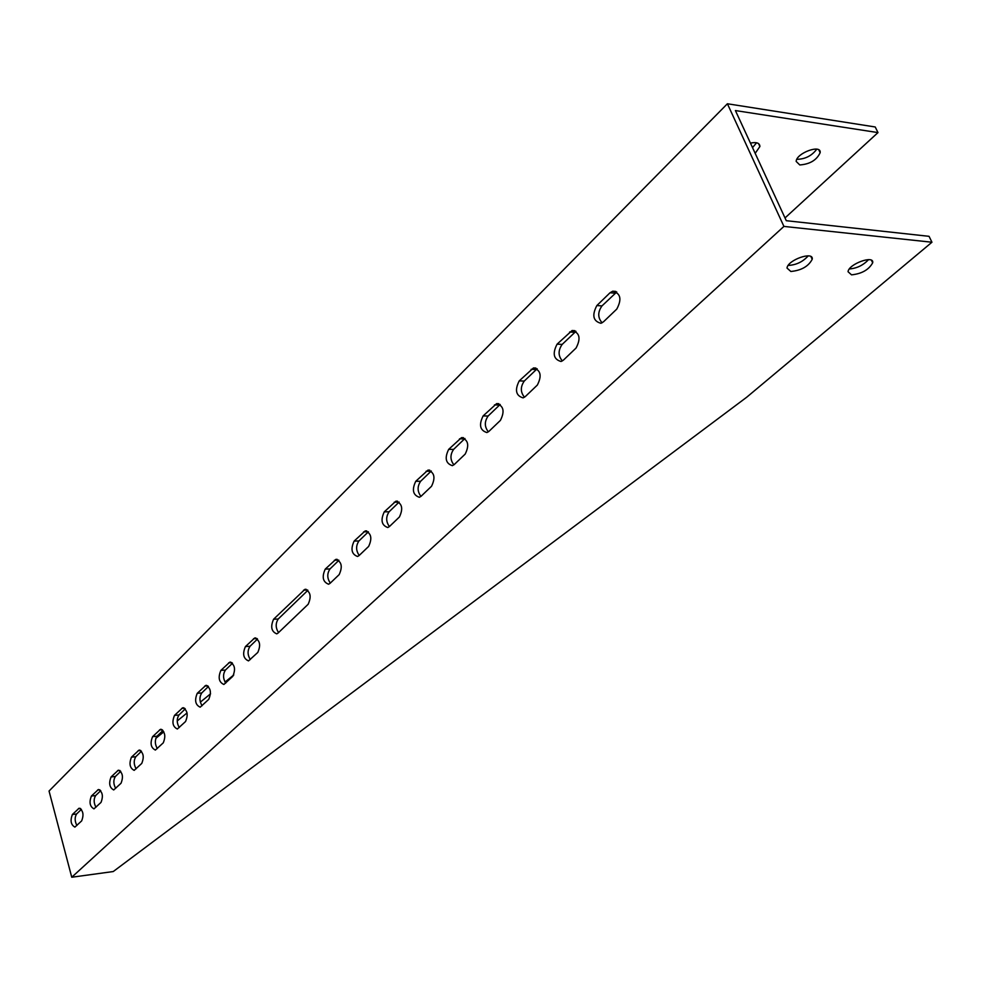 <?xml version="1.0" encoding="UTF-8"?>
<svg xmlns="http://www.w3.org/2000/svg" width="981" height="981" viewBox="0 0 981 981"><rect width="100%" height="100%" fill="white"/><g stroke="black" fill="none" stroke-linecap="round" stroke-linejoin="round"><path stroke-width="1.47" d="M727.399 103.765L49.05 791.042L71.748 877.235L113.244 871.545L746.7 397.231L931.95 242.233L783.917 226.415L727.399 103.765L875.224 126.978L877.983 132.594L735.407 110.559L786.284 220.7L929.044 236.323L931.95 242.233M756.621 142.785L752.513 147.591M816.781 149.173C811.851 155.734 805.303 159.118 797.124 159.314M785.021 217.941L877.983 132.594M155.795 738.374L163.839 731.826M177.205 720.961L187.064 712.942M200.332 702.151L210.572 693.812M224.992 682.089L233.772 674.953M72.373 814.488L79.142 808.197C83.177 810.49 84.023 814.721 81.668 820.889L74.899 827.118C70.902 824.837 70.056 820.631 72.373 814.488L76.592 813.997L81.411 809.337M111.074 776.94L118.358 770.171C122.662 772.464 123.545 776.829 121.019 783.267L113.722 789.95C109.467 787.669 108.584 783.328 111.074 776.94L115.378 776.486L120.749 771.299M152.595 736.645L160.467 729.349C165.053 731.642 165.973 736.155 163.251 742.862L155.378 750.073C150.841 747.792 149.921 743.316 152.595 736.645L156.997 736.24L162.981 730.453M197.255 693.309L205.789 685.425C210.682 687.706 211.663 692.365 208.72 699.379L200.185 707.178C195.342 704.898 194.373 700.275 197.255 693.309L201.755 692.954L208.45 686.479M245.434 646.565L254.704 638.006C259.953 640.286 260.971 645.093 257.795 652.439L248.512 660.9C243.337 658.631 242.307 653.849 245.434 646.565L250.032 646.271L257.525 639.023M359.071 555.577L357.55 556.485C351.578 554.253 350.438 549.115 354.129 541.083L365.214 530.917C371.259 533.161 372.4 538.324 368.635 546.429L359.071 555.577M329.996 583.376L328.586 584.222C322.835 581.978 321.719 576.938 325.251 569.103L335.845 559.378C341.67 561.635 342.774 566.711 339.168 574.608L329.996 583.376M278.003 633.113L276.752 633.861C271.369 631.592 270.315 626.724 273.589 619.244L304.932 589.336C310.523 591.604 311.602 596.583 308.157 604.271L278.003 633.113M71.748 877.235L783.917 226.415M389.408 526.564L387.777 527.533C381.584 525.313 380.42 520.077 384.27 511.849L395.895 501.193C402.161 503.425 403.326 508.698 399.402 516.999L389.408 526.564C385.901 521.708 385.803 516.779 389.114 511.763L384.27 511.849M421.107 496.239L419.353 497.281C412.927 495.086 411.726 489.752 415.748 481.291L427.949 470.132C434.46 472.351 435.662 477.722 431.542 486.257L421.107 496.239M454.252 464.54L452.364 465.668C445.681 463.473 444.454 458.041 448.673 449.359L461.487 437.649C468.256 439.844 469.482 445.325 465.178 454.093L454.252 464.54M488.943 431.358L486.907 432.56C479.967 430.401 478.716 424.847 483.118 415.919L496.619 403.62C503.645 405.803 504.908 411.395 500.396 420.408L488.943 431.358M525.313 396.569L523.106 397.881C515.896 395.735 514.596 390.07 519.219 380.898L533.443 367.961C540.752 370.107 542.052 375.821 537.318 385.092L525.313 396.569M563.462 360.088L561.071 361.499C553.566 359.377 552.242 353.601 557.085 344.147L572.095 330.523C579.71 332.657 581.034 338.482 576.068 348.034L563.462 360.088M603.523 321.768L600.936 323.289C593.125 321.204 591.764 315.293 596.853 305.557L610.01 292.792L612.72 291.198C620.642 293.294 622.003 299.254 616.779 309.089L603.523 321.768M220.884 670.391L229.775 662.175C234.839 664.456 235.832 669.189 232.779 676.363L223.889 684.48C218.886 682.212 217.88 677.503 220.884 670.391L225.422 670.06L232.509 663.217M174.508 715.382L182.699 707.792C187.432 710.085 188.389 714.671 185.556 721.525L177.365 729.018C172.681 726.737 171.736 722.188 174.508 715.382L178.959 715.002L185.286 708.871M131.466 757.16L139.032 750.134C143.471 752.427 144.379 756.854 141.755 763.426L134.176 770.367C129.786 768.086 128.879 763.684 131.466 757.16L135.819 756.719L141.485 751.238M91.392 796.045L98.407 789.509C102.576 791.802 103.434 796.106 101.006 802.409L93.98 808.859C89.847 806.566 88.989 802.299 91.392 796.045L95.648 795.566L100.736 790.649M750.44 143.103C756.584 141.877 759.735 143.018 759.907 146.512L755.174 153.343M799.785 164.955L796.167 161.424C796.278 153.061 821.514 143.851 820.153 152.68C816.732 160.099 809.938 164.183 799.785 164.955M76.592 813.997C74.593 817.345 74.691 821.171 76.874 825.475M115.378 776.486C113.232 780.03 113.33 783.991 115.672 788.368M156.997 736.24C154.691 739.993 154.79 744.101 157.291 748.564M201.755 692.954C199.266 696.927 199.376 701.194 202.049 705.756M250.032 646.271C247.347 650.501 247.445 654.94 250.327 659.575M368.365 531.825L358.923 540.96C355.76 545.792 355.858 550.623 359.23 555.418M338.899 560.323L329.996 568.931C326.955 573.603 327.065 578.324 330.303 583.094M307.887 590.304L278.236 618.999C275.428 623.376 275.526 627.914 278.543 632.598M790.845 271.479L787.02 268.083C787.51 259.99 813.997 250.719 812.207 259.291C808.467 266.391 801.342 270.449 790.845 271.479M851.533 274.852L848.05 271.725C848.565 264.024 874.463 254.631 872.673 262.81C868.847 269.763 861.796 273.785 851.533 274.852M399.132 502.076L389.114 511.763M431.284 470.99L420.641 481.266C417.183 486.466 417.281 491.506 420.947 496.386M464.945 438.482L453.602 449.396C449.997 454.767 450.095 459.93 453.896 464.847M500.187 404.442L488.109 416.03C484.332 421.597 484.418 426.87 488.379 431.836M537.159 368.758L524.259 381.069C520.298 386.833 520.384 392.216 524.492 397.231M575.97 331.32L562.174 344.405C558.03 350.364 558.091 355.882 562.358 360.934M616.767 291.995L601.978 305.9C597.65 312.056 597.687 317.697 602.101 322.823M225.422 670.06C222.846 674.168 222.945 678.509 225.728 683.107M178.959 715.002C176.568 718.852 176.666 723.046 179.253 727.559M135.819 756.719C133.588 760.361 133.698 764.395 136.114 768.822M95.648 795.566C93.575 799.012 93.673 802.899 95.942 807.24M788.209 265.422C796.143 265.042 802.814 261.853 808.209 255.869M849.374 268.966C856.916 268.34 863.292 265.238 868.528 259.646M80.454 808.418L78.394 808.651M119.854 770.441L117.524 770.686M162.172 729.692L159.523 729.925M207.751 685.842L204.722 686.062M256.973 638.521L253.503 638.741M358.923 540.96L354.129 541.083M363.632 531.861L368.292 531.751M329.996 568.931L325.251 569.103M334.362 560.274L338.678 560.126M278.236 618.999L273.589 619.244M303.558 590.17L307.531 589.986M394.19 502.211L399.046 502.149M420.641 481.266L415.748 481.291M426.122 471.236L431.027 471.223M453.602 449.396L448.673 449.359M459.525 438.826L464.479 438.875M488.109 416.03L483.118 415.919M494.485 404.895L499.488 405.018M524.259 381.069L519.219 380.898M531.138 369.322L536.19 369.53M562.174 344.405L557.085 344.147M569.605 332.007L574.694 332.289M601.978 305.9L596.853 305.557M610.01 292.792L615.148 293.172M231.884 662.641L228.634 662.862M184.526 708.172L181.693 708.405M140.626 750.428L138.137 750.673M99.804 789.766L97.609 789.999M759.907 146.512L758.546 143.582M820.153 152.68L818.841 149.909M161.142 729.288L160.467 729.349M206.599 685.363L205.789 685.425M255.685 637.944L254.704 638.006M366.661 530.88L365.214 530.917M337.145 559.342L335.845 559.378M306.097 589.287L304.932 589.336M397.489 501.168L395.895 501.193M429.715 470.132L427.949 470.132M463.449 437.673L461.487 437.649M498.802 403.682L496.619 403.62M535.871 368.059L533.443 367.961M574.817 330.671L572.095 330.523M615.761 291.418L612.72 291.198M230.658 662.114L229.775 662.175M183.447 707.73L182.699 707.792M139.658 750.073L139.032 750.134M812.207 259.291L810.968 256.63M872.673 262.81L871.471 260.308"/></g></svg>
